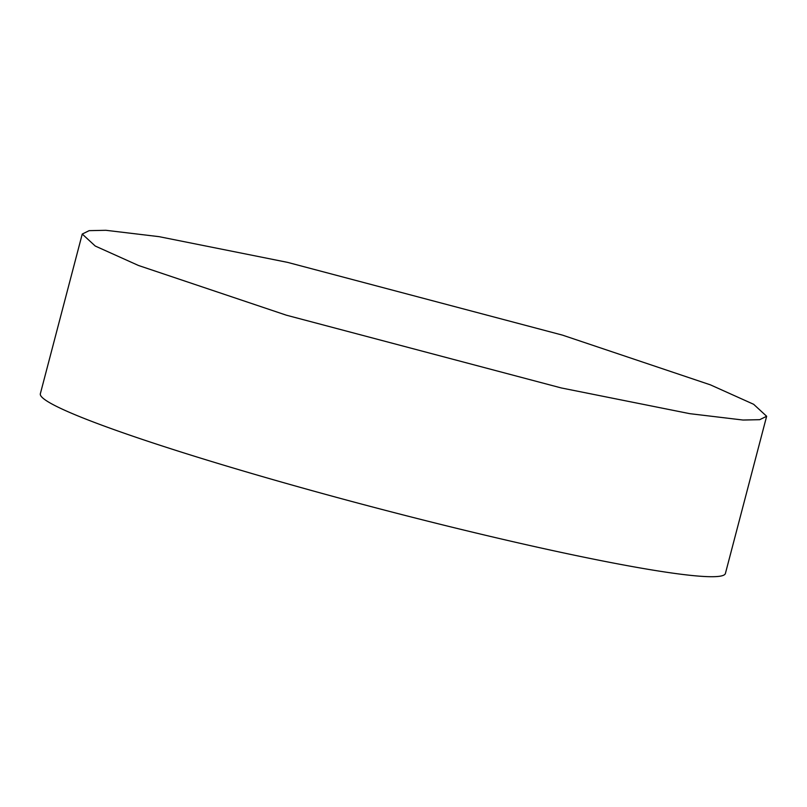 <?xml version="1.0" encoding="UTF-8"?>
<svg xmlns="http://www.w3.org/2000/svg" width="807" height="807" viewBox="0 0 807 807"><rect width="100%" height="100%" fill="white"/><g stroke="black" fill="none" stroke-linecap="round" stroke-linejoin="round"><path stroke-width="1.21" d="M287.544 262.366L562.519 335.137L710.422 384.858L753.637 404.287L766.65 416.271L759.72 419.68L742.975 420.033L689.793 413.668L561.349 387.965L286.374 315.194L138.461 265.473L95.256 246.044L82.243 234.05L89.174 230.651L105.919 230.298L159.09 236.663L287.544 262.366M766.65 416.271L725.412 573.454A354.122 25.239 -165.3 0 1 520.565 543.414A354.122 25.239 -165.3 0 1 40.35 393.735L82.243 234.05"/></g></svg>
